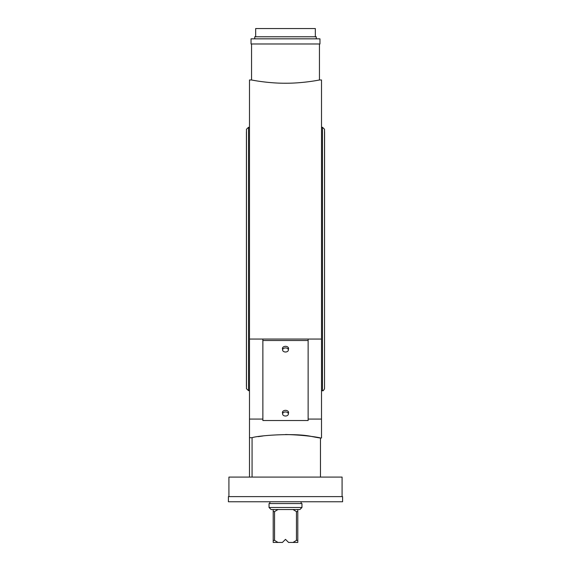 <?xml version="1.0" encoding="UTF-8"?>
<svg xmlns="http://www.w3.org/2000/svg" width="571" height="571" viewBox="0 0 571 571"><rect width="100%" height="100%" fill="white"/><g stroke="black" fill="none" stroke-linecap="round" stroke-linejoin="round"><path stroke-width="0.86" d="M282.616 413.311A3.083 2.184 0 0 1 282.417 412.526A3.083 2.184 0 0 1 285.5 410.342A3.083 2.184 0 0 1 288.583 412.526A3.083 2.184 0 0 1 288.384 413.311M262.867 420.527L308.133 420.527L308.133 340.516L262.867 340.516L262.867 420.527M282.616 349.295A3.083 2.184 0 0 1 282.417 348.517A3.083 2.184 0 0 1 285.5 346.333A3.083 2.184 0 0 1 288.583 348.517A3.083 2.184 0 0 1 288.384 349.295M308.133 340.516L308.133 339.06L321.509 339.06L321.509 419.071L308.133 419.071M262.867 340.516L262.867 339.06L308.133 339.06M262.867 419.071L249.491 419.071L249.491 339.06L262.867 339.06M249.491 419.071L249.491 437.686L252.068 437.686C258.577 435.437 294.914 432.789 311.381 436.43C332.158 440.576 314.642 435.145 285.5 434.531M263.138 435.951L258.206 436.644M321.509 339.06L321.509 79.983L319.446 79.983C319.896 79.883 303.665 83.316 285.5 83.238C267.335 83.316 251.104 79.883 251.554 79.983L249.491 79.983L249.491 339.06M320.474 477.078L320.474 437.986L321.509 437.986L321.509 419.071M259.998 81.396L261.704 81.632M285.5 352.007A2.884 2.034 0 0 1 282.616 349.966A2.884 2.034 0 0 1 285.5 347.932A2.884 2.034 0 0 1 288.384 349.966A2.884 2.034 0 0 1 285.5 352.007M249.491 437.686L249.491 477.078M252.068 437.686L252.068 477.078M342.079 496.62L342.079 477.078L228.921 477.078L228.921 496.62M285.5 416.016A2.884 2.034 0 0 1 282.616 413.982A2.884 2.034 0 0 1 285.5 411.948A2.884 2.034 0 0 1 288.384 413.982A2.884 2.034 0 0 1 285.5 416.016M322.472 127.304L322.472 390.664C322.886 391.185 323.571 390.535 324.528 388.715L324.528 129.253L322.472 127.304L321.509 127.304M249.491 390.664L248.528 390.664L246.472 388.715L246.472 129.253L248.528 127.304L249.491 127.304M285.5 496.62L228.407 496.62L228.407 501.766L342.593 501.766L342.593 496.62L285.5 496.62M285.5 43.981L319.96 43.981L319.96 38.835L251.04 38.835L251.04 43.981L285.5 43.981M316.255 38.835L316.255 36.78L254.745 36.78L254.745 38.835M315.335 36.78L315.335 28.55L255.665 28.55L255.665 36.78M301.959 503.565L269.041 503.565L269.041 507.476L301.959 507.476L301.959 503.565M301.959 507.476L299.903 509.532L271.097 509.532L269.041 507.476M277.998 542.45L274.558 540.394L273.209 540.394L273.209 542.45L282.417 542.45L285.5 539.367L288.583 542.45L297.791 542.45L297.791 509.532M293.002 509.532L296.442 511.587L296.442 540.394L293.002 542.45M274.558 540.394L274.558 511.587L277.998 509.532M296.442 511.587L297.791 511.587M273.209 509.532L273.209 511.587L274.558 511.587M273.209 511.587L273.209 540.394M297.791 540.394L296.442 540.394M248.528 390.664L248.528 127.304M282.616 347.732L282.616 349.966M288.384 347.732L288.384 349.966M282.616 411.741L282.616 413.982M288.384 411.741L288.384 413.982M322.472 390.664L321.509 390.664M324.528 388.715L324.592 131.673M246.472 388.715L246.408 131.673L246.408 386.296M319.446 79.983L319.446 43.981M251.554 79.983L251.554 43.981M269.862 501.766L269.862 503.565M301.138 501.766L301.138 503.565"/></g></svg>
